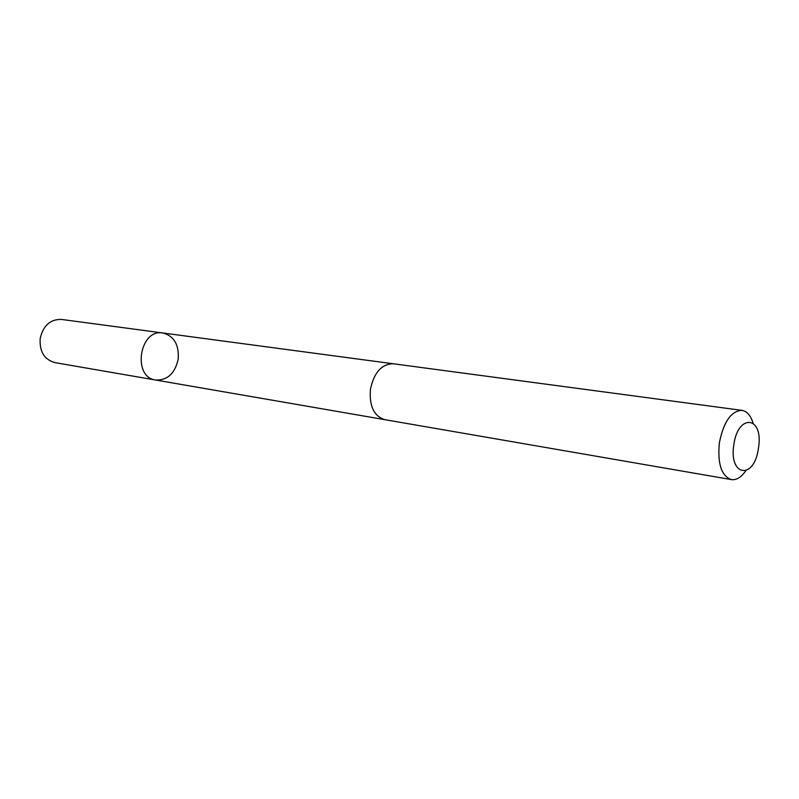 <?xml version="1.0" encoding="UTF-8"?>
<svg xmlns="http://www.w3.org/2000/svg" width="799" height="799" viewBox="0 0 799 799"><rect width="100%" height="100%" fill="white"/><g stroke="black" fill="none" stroke-linecap="round" stroke-linejoin="round"><path stroke-width="1.2" d="M178.207 359.101C174.971 373.483 167.45 380.454 155.655 380.034C131.995 377.258 139.465 328.539 162.866 332.983C174.032 335.979 179.146 344.689 178.207 359.101M61.413 319.42C50.247 319.21 43.166 325.583 40.18 338.546C39.421 351.55 44.285 359.57 54.791 362.596L155.655 380.034C131.995 377.258 139.465 328.539 162.866 332.983L61.413 319.42M753.077 423.071C750.68 415.48 746.975 411.245 741.961 410.366L393.418 363.785C381.752 363.885 374.082 372.374 370.436 389.243C369.158 406.092 373.962 416.229 384.858 419.675L731.355 479.6C736.398 480.269 741.202 477.333 745.757 470.811M741.961 410.366C731.125 410.966 723.594 421.782 719.38 442.806C717.392 463.69 721.387 475.954 731.355 479.6M733.802 444.883C728.838 475.385 752.818 480.249 758.041 450.786L758.8 445.852C762.675 415.78 737.857 413.852 733.802 444.883M392.878 363.725L162.866 332.983M384.319 419.575L155.655 380.034"/></g></svg>
